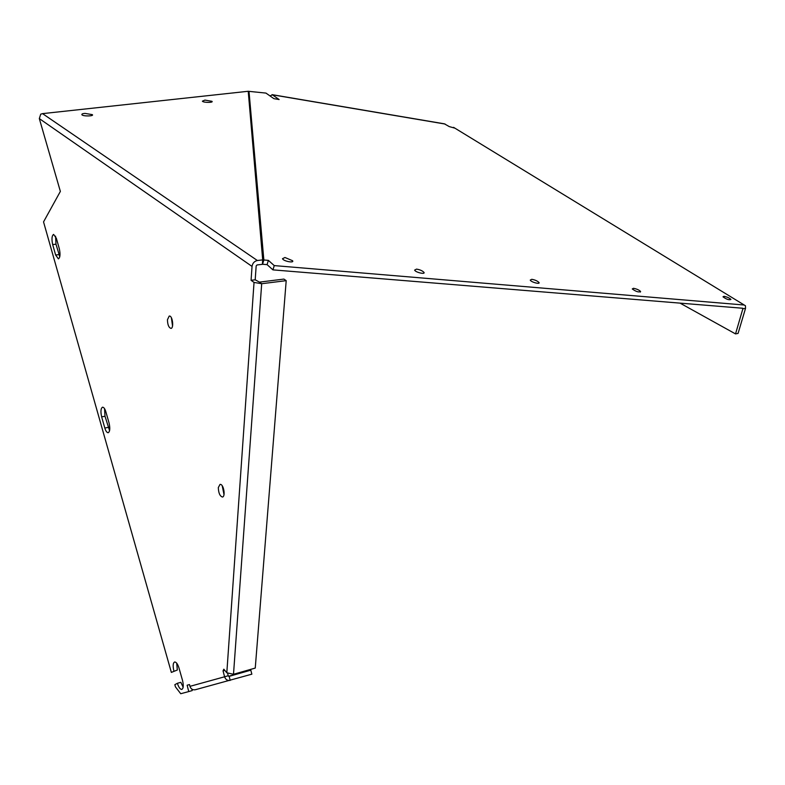 <?xml version="1.0" encoding="UTF-8"?>
<svg xmlns="http://www.w3.org/2000/svg" width="785" height="785" viewBox="0 0 785 785"><rect width="100%" height="100%" fill="white"/><g stroke="black" fill="none" stroke-linecap="round" stroke-linejoin="round"><path stroke-width="1.18" d="M171.356 672.411L177.322 670.007L171.356 672.411L43.538 221.9L60.367 191.412L39.319 118.594L40.712 114.168L42.547 113.629L248.227 91.276L265.958 93.091L273.887 98.655L279.126 99.538L272.336 94.789L270.04 95.956M272.061 94.651L444.408 123.834L449.246 126.591L454.898 128.161M680.055 303.128L735.535 333.91L738.077 333.399L745.544 308.309L745.456 305.767L744.229 305.012L274.25 265.595L272.935 269.873L742.767 308.25M255.194 279.803L251.072 280.314L254.036 282.423L261.69 283.719L286.201 280.657L283.915 279.087L259.442 282.129L255.194 279.803L256.165 265.929L257.058 264.947L262.376 264.329L262.7 259.894L268.372 260.375L274.25 265.595M723.996 296.308C727.195 296.965 729.51 298.006 730.933 299.438C729.108 300.223 726.459 299.35 722.995 296.818L723.996 296.308M284.955 257.49L292.55 260.718C294.62 263.26 283.562 261.336 282.492 258.726L284.955 257.49M416.541 269.118C419.887 269.647 422.35 270.727 423.949 272.356C425.637 274.632 415.638 272.493 414.617 270.118L416.541 269.118M531.769 279.303C535.066 279.892 537.48 280.961 539.01 282.531C540.345 284.553 531.2 282.247 530.248 280.108L531.769 279.303M633.505 288.301C636.763 288.939 639.127 289.999 640.599 291.49C638.784 292.501 636.017 291.657 632.278 288.949L633.505 288.301M249.002 91.345L263.848 259.982L262.563 264.251L267.086 264.633L272.935 269.873M267.086 264.633L268.372 260.375M735.535 333.91L742.973 308.377M251.072 280.314L252.034 266.419C252.574 263.171 254.35 261.199 257.362 260.512L262.7 259.894L248.227 91.276M85.045 113.403L92.277 114.63C94.573 116.209 82.896 116.474 81.915 114.757C81.601 113.992 82.641 113.54 85.045 113.403M204.924 100.087L211.95 101.314C213.922 102.737 203.295 102.756 202.373 101.186L204.924 100.087M173.877 670.959C172.71 665.866 172.975 662.864 174.682 661.961C176.331 662.108 177.763 664.12 178.99 668.015L182.532 680.448C183.71 685.56 183.445 688.553 181.737 689.446C180.079 689.289 178.627 687.238 177.381 683.293L174.839 684.687L175.457 686.875L180.727 693.724L188.743 691.575L187.134 685.217L189.489 684.559L189.941 686.345C190.912 689.034 192.698 690.172 195.298 689.74L251.857 674.168L250.807 670.164L228.612 676.268M227.65 673.51L228.229 675.748L224.579 676.788L223.048 670.851L223.833 669.193L226.816 672.784L233.498 674.276L261.69 283.719L259.442 282.129M101.638 416.845C100.49 411.487 100.784 408.269 102.55 407.179C103.855 407.268 104.964 408.808 105.867 411.811L109.086 423.076C110.243 428.443 109.949 431.662 108.183 432.731C106.858 432.633 105.74 431.063 104.817 428.021L101.638 416.845L105.013 416.276L104.533 408.642M52.664 244.557C51.525 239.042 51.83 235.657 53.596 234.401L56.334 238.238L59.326 248.737C60.474 254.261 60.17 257.637 58.404 258.873L55.627 254.978L52.664 244.557L55.99 244.223L55.549 236.167M218.318 487.563L220.006 484.414C223.597 483.58 225.795 496.552 222.469 497.042C219.898 496.208 218.524 493.049 218.318 487.563M167.45 319.74L169.187 316.09C172.543 315.099 174.084 328.218 171.012 328.395C168.765 327.659 167.578 324.774 167.45 319.74M188.743 691.575L192.227 690.574L191.874 689.171M183.16 687.258L180.835 682.322L177.381 683.293M177.322 670.007L176.713 663.178M109.586 430.69L105.013 416.276M59.778 256.793L55.99 244.223M224.039 494.756L222.243 485.905M172.563 326.109L171.395 317.856M189.941 686.345L224.579 676.788C225.619 679.624 227.493 680.831 230.211 680.389L229.161 676.346L250.807 670.164M224.804 670.361L223.048 670.851M228.229 675.748L229.161 676.346M286.201 280.657L255.253 668.074L233.498 674.276M272.336 94.789L445.095 124.04M453.573 127.347L744.229 305.012M741.992 308.191L742.983 308.799L745.544 308.309M257.362 260.512L42.547 113.629M39.319 118.594L252.034 266.419M254.036 282.423L226.816 672.784M108.193 427.433L104.817 428.021M58.953 254.634L55.627 254.978M292.216 261.768L292.55 260.718M423.645 273.229L423.949 272.356M538.736 283.248L539.01 282.531M640.344 292.069L640.599 291.49M92.257 115.258L92.277 114.63M211.921 101.864L211.95 101.314"/></g></svg>
